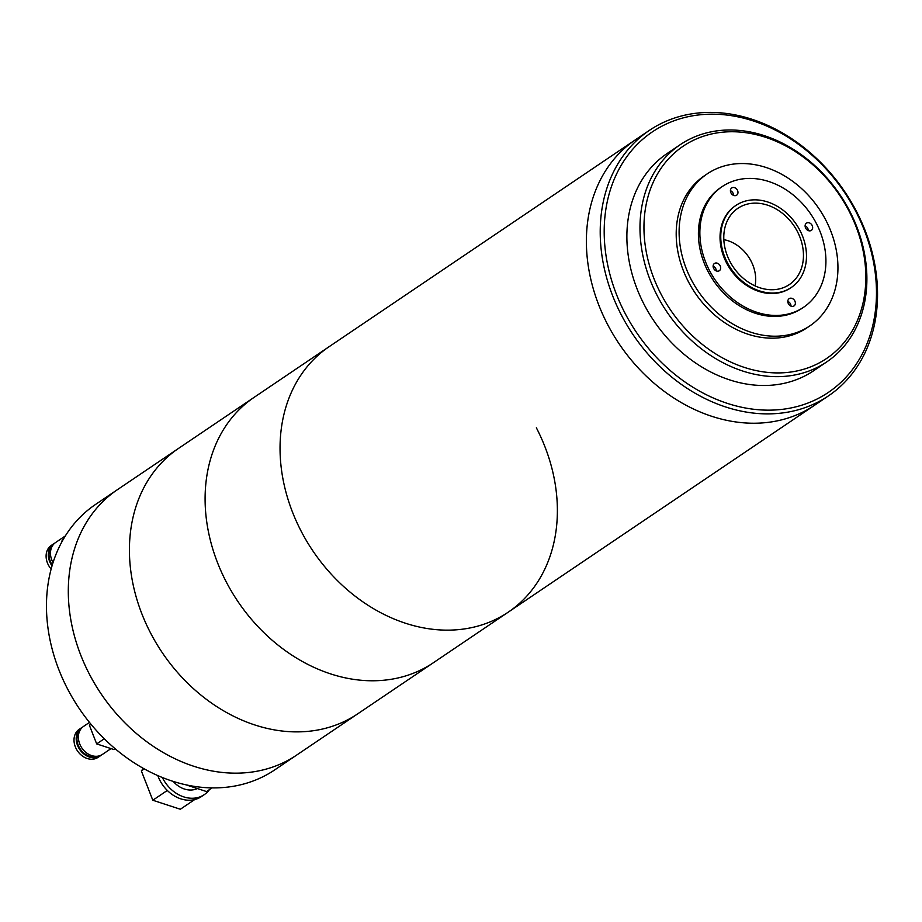 <?xml version="1.0" encoding="UTF-8"?>
<svg xmlns="http://www.w3.org/2000/svg" width="922" height="922" viewBox="0 0 922 922"><rect width="100%" height="100%" fill="white"/><g stroke="black" fill="none" stroke-linecap="round" stroke-linejoin="round"><path stroke-width="1.38" d="M607.391 324.071A160.128 127.72 -124 0 1 635.431 139.787A160.128 127.72 56 0 0 607.391 324.071A160.128 127.72 56 0 0 814.679 405.184A160.128 127.72 -124 0 1 607.391 324.071M649.249 130.451A160.128 127.72 -124 0 1 856.538 211.564A160.128 127.72 -124 0 1 828.509 395.838A160.128 127.72 -124 0 1 621.221 314.725A160.128 127.72 -124 0 1 649.249 130.451L329.085 346.707A160.128 127.72 56 0 0 301.045 530.98A160.128 127.72 56 0 0 508.345 612.093A160.128 127.72 56 0 0 536.374 427.82M784.714 287.122A45.996 36.684 -124 0 1 783.4 287.664A45.996 36.684 -124 0 1 733.221 266.977A45.996 36.684 -124 0 1 732.76 212.694A45.996 36.684 -124 0 1 742.533 205.756A45.996 36.684 -124 0 1 797.426 231.618A45.996 36.684 -124 0 1 784.714 287.122M624.816 312.812A157.213 125.392 -124 0 1 668.254 123.122A157.213 125.392 -124 0 1 855.858 211.518A157.213 125.392 -124 0 1 812.409 401.208A157.213 125.392 -124 0 1 624.816 312.812M735.56 205.675A49.488 39.473 56 0 0 735.191 205.917A49.488 39.473 56 0 0 726.524 262.874A49.488 39.473 56 0 0 790.592 287.941A49.488 39.473 56 0 0 790.961 287.699M727.251 262.378A49.488 39.473 -124 0 1 735.917 205.422A49.488 39.473 -124 0 1 799.985 230.488A49.488 39.473 -124 0 1 791.318 287.457A49.488 39.473 -124 0 1 727.251 262.378M680.102 144.754L667.009 153.594A131.016 104.497 56 0 0 644.063 304.364A131.016 104.497 56 0 0 813.665 370.736L826.769 361.885A131.016 104.497 -124 0 1 657.167 295.524A131.016 104.497 -124 0 1 680.102 144.754A131.016 104.497 -124 0 1 849.704 211.115A131.016 104.497 -124 0 1 826.769 361.885M660.763 293.599A128.1 102.169 -124 0 1 696.156 139.038A128.1 102.169 -124 0 1 849.024 211.069A128.1 102.169 -124 0 1 813.619 365.631A128.1 102.169 -124 0 1 660.763 293.599M722.157 186.613L720.693 187.592A72.78 58.051 56 0 0 707.958 271.356A72.78 58.051 56 0 0 802.175 308.225L803.627 307.245A72.78 58.051 -124 0 1 709.41 270.377A72.78 58.051 -124 0 1 722.157 186.613A72.78 58.051 -124 0 1 816.373 223.481A72.78 58.051 -124 0 1 803.627 307.245M730.985 192.975A4.368 3.481 56 0 0 736.643 195.187A4.368 3.481 56 0 0 737.404 190.163A4.368 3.481 56 0 0 731.757 187.95A4.368 3.481 56 0 0 730.985 192.975M733.612 195.406A4.368 3.481 56 0 0 733.036 193.113A4.368 3.481 56 0 0 730.408 190.67M805.678 228.172A4.368 3.481 56 0 0 811.337 230.385A4.368 3.481 56 0 0 812.098 225.36A4.368 3.481 56 0 0 806.439 223.147A4.368 3.481 56 0 0 805.678 228.172M808.306 230.604A4.368 3.481 56 0 0 807.73 228.31A4.368 3.481 56 0 0 805.102 225.867M788.379 303.695A4.368 3.481 56 0 0 794.038 305.908A4.368 3.481 56 0 0 794.799 300.883A4.368 3.481 56 0 0 789.14 298.67A4.368 3.481 56 0 0 788.379 303.695M791.007 306.127A4.368 3.481 56 0 0 790.431 303.834A4.368 3.481 56 0 0 787.803 301.402M713.686 268.498A4.368 3.481 56 0 0 719.344 270.711A4.368 3.481 56 0 0 720.105 265.686A4.368 3.481 56 0 0 714.458 263.473A4.368 3.481 56 0 0 713.686 268.498M716.313 270.93A4.368 3.481 56 0 0 715.737 268.636A4.368 3.481 56 0 0 713.109 266.193M825.916 220.335A91.704 73.149 56 0 0 707.197 173.878A91.704 73.149 56 0 0 691.143 279.424A91.704 73.149 56 0 0 809.862 325.869A91.704 73.149 56 0 0 825.916 220.335M707.197 173.878L704.281 175.848A91.704 73.149 56 0 0 688.227 281.383A91.704 73.149 56 0 0 806.946 327.84L809.862 325.869M723.828 239.662A35.37 28.213 -124 0 1 755.049 285.878M329.085 346.707A160.128 127.72 56 0 0 301.045 530.98A160.128 127.72 56 0 0 508.345 612.093L296.596 755.118A160.128 127.72 -124 0 1 126.395 724.323A160.128 127.72 -124 0 1 117.336 489.732A160.128 127.72 56 0 0 89.307 674.005A160.128 127.72 56 0 0 296.596 755.118L274.768 769.858A160.128 127.72 56 0 1 104.566 739.064A160.128 127.72 56 0 1 72.25 526.105A160.128 127.72 56 0 1 95.508 504.472L178.465 448.449A160.128 127.72 56 0 0 150.424 632.723A160.128 127.72 56 0 0 357.713 713.835A160.128 127.72 56 0 1 150.424 632.723A160.128 127.72 56 0 1 178.465 448.449L254.138 397.336A160.128 127.72 56 0 0 226.097 581.609A160.128 127.72 56 0 0 433.398 662.722A160.128 127.72 56 0 1 226.097 581.609A160.128 127.72 56 0 1 254.138 397.336L329.085 346.707M101.316 755.072A16.884 13.473 -124 0 1 100.268 755.879L98.078 757.342A16.884 13.473 -124 0 1 80.133 754.104A16.884 13.473 -124 0 1 79.177 729.36L81.367 727.884A16.884 13.473 -124 0 1 82.496 727.216M100.268 755.879A16.884 13.473 -124 0 1 82.323 752.629A16.884 13.473 -124 0 1 81.367 727.884M80.191 730.005A16.008 12.77 56 0 0 82.761 752.075A16.008 12.77 56 0 0 97.87 756.167M111.02 748.606L102.446 754.403A16.884 13.473 -124 0 1 84.501 751.153A16.884 13.473 -124 0 1 83.545 726.409L89.469 722.41M104.762 739.248L103.61 738.119M103.956 738.983L96.672 743.904L89.434 725.372L91.024 724.3M115.238 748.802L114.063 749.598L96.672 743.904M89.434 725.372L90.644 723.839M51.136 569.024A16.884 13.473 -124 0 1 51.275 545.444L53.453 543.968A16.884 13.473 -124 0 1 54.594 543.3M52.012 565.878A16.884 13.473 -124 0 1 53.453 543.968M52.289 546.089A16.008 12.77 56 0 0 52.266 565.025M53.027 562.57A16.884 13.473 -124 0 1 55.643 542.493L65.324 535.959M61.762 542.055L62.431 540.834M61.532 541.456L63.526 538.921M209.501 789.566A32.028 25.539 -124 0 1 204.269 794.649L201.365 796.62A32.028 25.539 -124 0 1 167.32 790.465A32.028 25.539 -124 0 1 157.8 775.586M204.269 794.649A32.028 25.539 -124 0 1 170.236 788.494A32.028 25.539 -124 0 1 162.341 777.488M173.163 781.383A23.292 18.578 56 0 0 174.627 782.939A23.292 18.578 56 0 0 197.366 788.552M194.692 799.57L180.343 809.251L152.81 800.238L141.354 770.884L143.336 768.372M152.81 800.238L167.308 790.442M144.293 768.902L141.354 770.884M185.887 784.795L206.54 791.56L211.991 787.884M828.509 395.838L508.345 612.093M735.191 205.917L735.917 205.422M790.592 287.941L791.318 287.457M166.479 804.71L161.661 803.131M150.39 794.026L144.754 779.597"/></g></svg>
